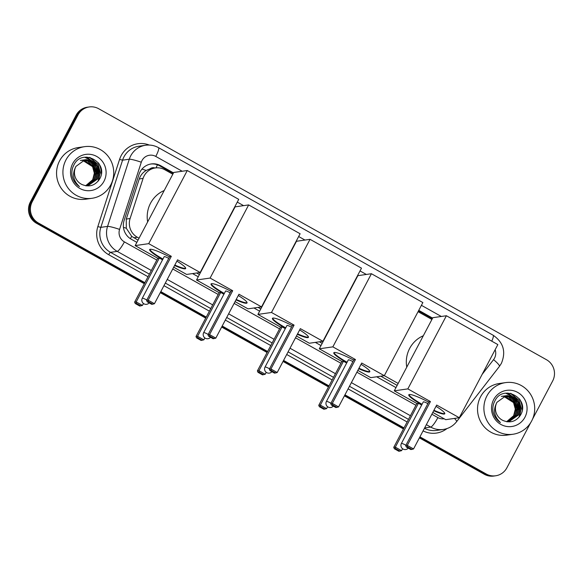 <?xml version="1.0" encoding="UTF-8"?>
<svg xmlns="http://www.w3.org/2000/svg" width="583" height="583" viewBox="0 0 583 583"><rect width="100%" height="100%" fill="white"/><g stroke="black" fill="none" stroke-linecap="round" stroke-linejoin="round"><path stroke-width="0.87" d="M155.02 167.991A5.218 5.079 81.8 0 0 150.115 168.793L146.195 170.44C142.835 172.437 140.518 175.279 139.25 178.959L126.278 219.07L126.292 228.237L131.692 236.341L138.04 240.145M150.115 168.793A15.646 15.238 -98.2 0 1 151.791 168.458L155.326 167.948A15.646 15.238 81.8 0 0 143.083 178.413L130.111 218.516A15.646 15.238 81.8 0 0 137.348 237.259L139.06 238.214M196.66 272.997L199.422 274.542M258.043 307.401L260.798 308.946M319.418 341.806L322.18 343.351M380.794 376.203L397.154 385.37M384.314 375.678L398.174 383.446M172.801 174.215L164.785 169.726A15.646 15.238 81.8 0 0 155.326 167.948M431.916 319.448L418.055 311.679M144.883 282.682L38.412 223.012A15.646 15.238 -98.2 0 1 32.218 201.776L78.013 114.917L77.073 115.055A15.646 15.238 -98.2 0 1 88.266 107.083A15.646 15.238 -98.2 0 0 77.073 115.055L31.278 201.907L77.073 115.055L76.125 115.186A15.646 15.238 -98.2 0 1 87.326 107.221L89.206 106.951A15.646 15.238 -98.2 0 1 98.665 108.722L546.475 359.718A15.646 15.238 -98.2 0 1 552.669 380.954L532.541 419.126M38.412 223.012L37.465 223.143A15.646 15.238 -98.2 0 1 31.278 201.907A15.646 15.238 -98.2 0 0 37.465 223.143L144.606 283.2L37.465 223.143L36.525 223.282A15.646 15.238 -98.2 0 1 30.331 202.046L76.125 115.186M530.647 422.719L506.875 467.814A15.646 15.238 -98.2 0 1 495.674 475.779A15.646 15.238 -98.2 0 1 486.222 474.001L485.282 474.139L419.665 437.359L485.282 474.139A15.646 15.238 -98.2 0 0 494.734 475.917A15.646 15.238 -98.2 0 1 485.282 474.139L484.335 474.278L419.388 437.877M403.728 428.425L344.684 395.34L403.728 428.425M328.746 386.405L283.302 360.935L328.746 386.405M267.364 352.001L221.926 326.531L267.364 352.001M205.988 317.597L160.551 292.134L205.988 317.597M495.674 475.779L493.794 476.049A15.646 15.238 -98.2 0 1 484.335 474.278M403.451 428.942L344.415 395.85M328.477 386.915L283.032 361.445M267.094 352.511L221.657 327.048M205.719 318.114L160.274 292.644M144.336 283.71L36.525 223.282M78.013 114.917A15.646 15.238 -98.2 0 1 89.206 106.951M486.222 474.001L419.935 436.849M403.997 427.915L344.954 394.822M329.016 385.888L283.578 360.425M267.633 351.491L222.196 326.021M206.258 317.086L160.821 291.617M98.389 162.832A20.864 20.318 -98.2 0 1 101.34 173.807M519.358 398.779A20.864 20.318 -98.2 0 1 522.31 409.762M432.615 318.114L418.762 310.345M173.501 172.881L160.719 165.718A15.646 15.238 81.8 0 0 151.267 163.947A15.646 15.238 81.8 0 0 139.016 174.404L124.099 220.534A15.646 15.238 81.8 0 0 131.343 239.27L136.867 242.368M192.565 273.587L198.249 276.772M253.94 307.984L259.624 311.169M315.323 342.389L321.007 345.573M376.698 376.793L395.981 387.6M150.8 164.02A15.646 15.238 -98.2 0 1 159.778 165.856L173.231 173.399M418.492 310.863L432.346 318.624M486.929 395.886A26.082 25.397 -98.2 0 1 505.592 382.608A26.082 25.397 -98.2 0 1 530.1 393.62A26.082 25.397 -98.2 0 1 531.667 420.962A26.082 25.397 -98.2 0 1 513.004 434.248A26.082 25.397 -98.2 0 1 488.496 423.229A26.082 25.397 -98.2 0 1 486.929 395.886M513.004 434.248L506.634 435.158A26.082 25.397 -98.2 0 1 482.126 424.147A26.082 25.397 -98.2 0 1 480.56 396.804A26.082 25.397 -98.2 0 1 499.223 383.519L505.592 382.608M493.138 412.05C494.209 416.561 496.65 420.066 500.454 422.573C494.311 416.838 492.985 410.403 496.49 403.261A13.045 12.695 -98.2 0 0 502.903 420.438C510.052 423.367 515.882 421.655 520.386 415.315C530.8 398.655 503.209 383.585 494.974 400.732C493.029 404.259 492.416 408.027 493.138 412.05M524.955 417.202A18.255 17.774 -98.2 0 1 500.863 424.424A18.255 17.774 -98.2 0 1 493.641 399.647A18.255 17.774 -98.2 0 1 517.733 392.425A18.255 17.774 -98.2 0 1 524.955 417.202M508.791 421.669L518.163 415.03L519.803 408.457L518.039 401.957L513.375 397.278L505.84 395.748M506.933 421.771L508.981 421.647L518.535 414.972L520.174 408.399L518.411 401.906L513.754 397.22L507.48 395.602L506.022 395.719L496.913 402.328L496.49 403.261M508.041 421.742L516.662 415.242L518.302 408.668L516.538 402.175L511.881 397.489L505.097 395.893M508.23 421.735L517.041 415.191L518.673 408.617L516.917 402.124L512.253 397.438L505.279 395.85M507.283 421.779L515.168 415.46L516.808 408.887L515.044 402.387L504.361 396.083M507.472 421.771L515.54 415.402L517.179 408.829L515.416 402.336L510.781 397.672L504.543 396.032M506.62 421.72L513.667 415.672L515.306 409.098L513.543 402.605L503.625 396.323M506.765 421.749L514.046 415.621L515.685 409.047L513.922 402.554L503.807 396.258M504.907 395.908L504.339 395.966M505.089 395.864L504.149 395.988M504.164 396.083L503.595 396.105M503.406 396.119L502.845 396.178M504.353 396.032L503.778 396.068M503.595 396.083L502.655 396.207M503.435 396.309L502.859 396.294M502.67 396.302L502.101 396.323M501.912 396.338L501.344 396.396M503.617 396.251L503.042 396.243M502.852 396.251L502.284 396.28M502.094 396.294L501.533 396.367M508.485 396.819L514.957 403.429L516.276 412.749M518.272 407.867L517.995 405.928M516.05 400.812L513.171 397.161M512.588 396.637L505.986 393.212M519.766 407.655L519.489 405.717M517.544 400.594L507.815 393.08M519.46 416.677L521.319 408.443L519.045 400.383L510.985 393.416M517.981 411.744L516.647 402.372M515.197 399.792L512.676 396.906M512.158 396.455L505.796 393.241M519.475 411.525L518.149 402.153M516.698 399.581L507.545 393.088M518.957 417.29L521.136 408.683L518.855 400.412L510.431 393.306M65.959 159.939A26.082 25.397 -98.2 0 1 84.622 146.661A26.082 25.397 -98.2 0 1 109.13 157.672A26.082 25.397 -98.2 0 1 110.69 185.015A26.082 25.397 -98.2 0 1 92.034 198.293A26.082 25.397 -98.2 0 1 67.519 187.281A26.082 25.397 -98.2 0 1 65.959 159.939M92.034 198.293L85.665 199.211A26.082 25.397 -98.2 0 1 61.157 188.192A26.082 25.397 -98.2 0 1 59.59 160.85A26.082 25.397 -98.2 0 1 78.253 147.572L84.622 146.661M72.161 176.102C73.239 180.613 75.673 184.119 79.477 186.626C73.341 180.89 72.015 174.455 75.513 167.314A13.045 12.695 -98.2 0 0 81.926 184.49C89.082 187.413 94.912 185.707 99.416 179.36C109.83 162.708 82.239 147.63 74.005 164.785C72.059 168.312 71.447 172.08 72.161 176.102M103.985 181.255A18.255 17.774 -98.2 0 1 79.886 188.477A18.255 17.774 -98.2 0 1 72.664 163.699A18.255 17.774 -98.2 0 1 96.763 156.477A18.255 17.774 -98.2 0 1 103.985 181.255M87.822 185.722L97.186 179.076L98.826 172.502L97.062 166.009L92.406 161.323L84.863 159.8M85.963 185.824L88.011 185.7L97.565 179.025L99.205 172.451L97.441 165.958L92.777 161.272L86.503 159.655L85.052 159.771L75.943 166.381L75.513 167.314M87.071 185.795L95.692 179.294L97.332 172.721L95.568 166.228L90.904 161.542L84.63 159.924L83.18 160.041M87.253 185.78L96.064 179.236L97.704 172.67L95.94 166.17L91.283 161.491L84.309 159.902M86.306 185.824L94.191 179.506L95.831 172.932L94.067 166.439L83.384 160.136M86.495 185.824L94.57 179.455L96.21 172.881L94.446 166.388L89.811 161.717L83.566 160.077M85.65 185.773L92.697 179.724L94.337 173.151L92.573 166.658L82.655 160.376M85.796 185.795L93.069 179.666L94.708 173.1L92.945 166.6L82.837 160.31M83.93 159.953L83.369 160.012M83.194 160.136L82.626 160.157M82.436 160.172L81.868 160.23M83.376 160.085L82.808 160.114M82.618 160.136L81.686 160.252M82.465 160.361L81.89 160.347M81.7 160.347L80.556 160.412M80.935 160.383L80.374 160.442M82.648 160.303L82.072 160.296M81.882 160.303L81.314 160.332M87.508 160.872L93.98 167.481L95.306 176.802M97.303 171.919L97.018 169.981M95.073 164.858L92.201 161.214M91.618 160.682L85.009 157.264M98.797 171.708L98.52 169.77M96.574 164.646L86.845 157.133M98.483 180.73L100.349 172.495L98.075 164.435L90.008 157.468M97.004 175.789L95.678 166.425M94.227 163.845L91.706 160.952M91.188 160.5L84.819 157.293M98.505 175.578L97.179 166.206M95.729 163.634L86.568 157.14M97.988 181.342L100.167 172.736L97.886 164.457L89.454 157.359M406.766 367.144A28.691 27.933 -98.2 0 1 409.66 348.43A28.691 27.933 -98.2 0 1 423.316 335.75M421.822 404.74A20.347 2.777 27.8 0 1 408.785 394.793A20.347 2.777 27.8 0 1 428.658 402.132M430.429 401.556L407.291 445.434L413.551 448.946L436.689 405.061L459.28 417.727L497.846 344.582L446.396 315.746L407.838 388.89L430.429 401.556L428.848 401.782L405.71 445.667L407.291 445.434L407.466 446.884L411.941 449.391L413.551 448.946M436.018 406.344A20.347 2.777 27.8 0 1 444.778 413.77A20.347 2.777 27.8 0 1 433.701 410.731M407.838 388.89L394.276 390.836L416.867 403.502L418.448 403.268L421.647 405.068M432.805 412.429L445.725 419.673L459.28 417.727M446.396 315.746L432.841 317.691L394.276 390.836M411.941 449.391L410.833 449.551L406.358 447.044L407.466 446.884M405.71 445.667L406.358 447.044M402.576 448.757L401.57 450.666L398.852 451.271L394.378 448.764L393.729 447.387L416.867 403.502M393.729 447.387L395.31 447.154L418.448 403.268M394.378 448.764L395.485 448.604L395.31 447.154L401.57 450.666M399.96 451.111L395.485 448.604M427.871 403.633A4.176 0.568 -152.2 0 0 423.44 401.818A4.176 0.568 -152.2 0 0 423.331 401.876L401.395 443.474A4.176 0.568 27.8 0 1 401.512 443.415A4.176 0.568 27.8 0 1 405.936 445.237M444.822 413.5A20.347 2.777 27.8 0 1 444.465 413.602A20.347 2.777 27.8 0 1 433.941 410.279M422.063 404.281A20.347 2.777 27.8 0 1 408.982 394.604M347.905 293.912A28.691 27.933 -98.2 0 1 348.343 293.723M331.785 325.117A28.691 27.933 -98.2 0 1 331.705 324.644M346.841 362.713A20.347 2.777 27.8 0 1 333.804 352.766A20.347 2.777 27.8 0 1 353.684 360.112M355.448 359.529L332.31 403.414L338.577 406.919L361.715 363.041L384.306 375.7L422.864 302.562L371.422 273.726L332.857 346.863L355.448 359.529L353.866 359.755L330.729 403.64L332.31 403.414L332.485 404.864L336.959 407.371L338.577 406.919M361.037 364.324A20.347 2.777 27.8 0 1 369.797 371.743A20.347 2.777 27.8 0 1 358.72 368.711M332.857 346.863L319.295 348.809L341.886 361.475L343.467 361.249L346.666 363.041M357.831 370.409L370.744 377.646L384.306 375.7M371.422 273.726L357.86 275.672L319.295 348.809M336.959 407.371L335.852 407.532L331.377 405.025L332.485 404.864M330.729 403.64L331.377 405.025M327.602 406.737L326.597 408.639L323.871 409.251L319.397 406.737L318.748 405.36L341.886 361.475M318.748 405.36L320.329 405.134L343.467 361.249M319.397 406.737L320.512 406.584L320.329 405.134L326.597 408.639M324.979 409.091L320.512 406.584M352.89 361.613A4.176 0.568 -152.2 0 0 348.466 359.791A4.176 0.568 -152.2 0 0 348.35 359.849L326.414 401.454A4.176 0.568 27.8 0 1 326.531 401.395A4.176 0.568 27.8 0 1 330.955 403.21M369.841 371.473A20.347 2.777 27.8 0 1 369.491 371.575A20.347 2.777 27.8 0 1 358.96 368.252M347.082 362.254A20.347 2.777 27.8 0 1 334.001 352.577M286.53 259.515A28.691 27.933 -98.2 0 1 286.96 259.326M270.41 290.72A28.691 27.933 -98.2 0 1 270.33 290.239M285.466 328.309A20.347 2.777 27.8 0 1 272.429 318.369A20.347 2.777 27.8 0 1 292.302 325.708M294.072 325.125L270.935 369.01L277.195 372.522L300.332 328.637L322.924 341.295L361.489 268.158L310.039 239.321L271.481 312.466L294.072 325.125L292.491 325.35L269.353 369.236L270.935 369.01L271.11 370.46L275.584 372.967L277.195 372.522M299.655 329.92A20.347 2.777 27.8 0 1 308.422 337.346A20.347 2.777 27.8 0 1 297.345 334.307M271.481 312.466L257.919 314.412L280.51 327.07L282.092 326.844L285.291 328.637M296.448 336.005L309.369 343.241L322.924 341.295M310.039 239.321L296.485 241.267L257.919 314.412M275.584 372.967L274.476 373.127L270.002 370.62L271.11 370.46M269.353 369.236L270.002 370.62M266.22 372.333L265.214 374.242L262.496 374.847L258.021 372.34L257.373 370.956L280.51 327.07M257.373 370.956L258.954 370.73L282.092 326.844M258.021 372.34L259.129 372.18L258.954 370.73L265.214 374.242M263.603 374.687L259.129 372.18M291.515 327.209A4.176 0.568 -152.2 0 0 287.084 325.394A4.176 0.568 -152.2 0 0 286.974 325.452L265.039 367.05A4.176 0.568 27.8 0 1 265.148 366.991A4.176 0.568 27.8 0 1 269.579 368.806M308.458 337.076A20.347 2.777 27.8 0 1 308.108 337.178A20.347 2.777 27.8 0 1 297.585 333.848M285.706 327.857A20.347 2.777 27.8 0 1 272.625 318.18M225.147 225.111A28.691 27.933 -98.2 0 1 225.585 224.921M209.027 256.316A28.691 27.933 -98.2 0 1 208.947 255.835M224.083 293.912A20.347 2.777 27.8 0 1 211.046 283.965A20.347 2.777 27.8 0 1 230.926 291.303M232.69 290.72L209.552 334.606L215.819 338.118L238.957 294.233L261.548 306.898L300.114 233.754L248.664 204.917L210.099 278.062L232.69 290.72L231.108 290.953L207.971 334.839L209.552 334.606L209.734 336.056L214.201 338.563L215.819 338.118M238.279 295.515A20.347 2.777 27.8 0 1 247.039 302.941A20.347 2.777 27.8 0 1 235.962 299.902M210.099 278.062L196.537 280.008L219.135 292.673L220.709 292.44L223.908 294.24M235.073 301.6L247.986 308.844L261.548 306.898M248.664 204.917L235.102 206.863L196.537 280.008M214.201 338.563L213.094 338.723L208.619 336.216L209.734 336.056M207.971 334.839L208.619 336.216M204.844 337.929L203.839 339.838L201.113 340.443L196.646 337.936L195.997 336.551L219.135 292.673M195.997 336.551L197.571 336.325L220.709 292.44M196.646 337.936L197.754 337.776L197.571 336.325L203.839 339.838M202.228 340.283L197.754 337.776M230.132 292.804A4.176 0.568 -152.2 0 0 225.708 290.99A4.176 0.568 -152.2 0 0 225.592 291.048L203.656 332.645A4.176 0.568 27.8 0 1 203.773 332.587A4.176 0.568 27.8 0 1 208.204 334.409M247.083 302.672A20.347 2.777 27.8 0 1 246.733 302.774A20.347 2.777 27.8 0 1 236.202 299.451M224.324 293.453A20.347 2.777 27.8 0 1 211.243 283.775M147.652 221.912A28.691 27.933 -98.2 0 1 150.545 203.197A28.691 27.933 -98.2 0 1 164.202 190.517M162.708 259.508A20.347 2.777 27.8 0 1 149.671 249.56A20.347 2.777 27.8 0 1 169.544 256.906M171.315 256.323L148.177 300.209L154.437 303.714L177.575 259.829L200.166 272.494L238.731 199.35L187.281 170.52L148.723 243.658L171.315 256.323L169.733 256.549L146.595 300.434L148.177 300.209L148.352 301.659L152.826 304.166L154.437 303.714M176.897 261.111A20.347 2.777 27.8 0 1 185.664 268.537A20.347 2.777 27.8 0 1 174.587 265.505M148.723 243.658L135.161 245.603L157.753 258.269L159.334 258.043L162.533 259.836M173.69 267.203L186.611 274.44L200.166 272.494M187.281 170.52L173.727 172.466L135.161 245.603M152.826 304.166L151.718 304.326L147.244 301.812L148.352 301.659M146.595 300.434L147.244 301.812M143.462 303.524L142.456 305.434L139.738 306.046L135.263 303.532L134.615 302.154L157.753 258.269M134.615 302.154L136.196 301.928L159.334 258.043M135.263 303.532L136.371 303.379L136.196 301.928L142.456 305.434M140.846 305.886L136.371 303.379M168.757 258.407A4.176 0.568 -152.2 0 0 164.326 256.586A4.176 0.568 -152.2 0 0 164.217 256.644L142.281 298.248A4.176 0.568 27.8 0 1 142.39 298.183A4.176 0.568 27.8 0 1 146.821 300.005M185.707 268.267A20.347 2.777 27.8 0 1 185.35 268.369A20.347 2.777 27.8 0 1 174.827 265.046M162.948 259.049A20.347 2.777 27.8 0 1 149.867 249.371M141.96 169.114A15.646 1.603 17.9 0 1 146.195 170.44M130.381 238.687A15.646 2.864 -60.7 0 0 131.692 236.341M123.443 227.355A15.646 1.603 17.9 0 1 126.292 228.237M155.938 167.875A15.646 2.864 -60.7 0 0 157.454 164.8M133.806 237.769L137.348 237.259M126.278 219.07L130.111 218.516M139.25 178.959L143.083 178.413M30.331 202.046L32.218 201.776M482.126 374.395L493.553 359.653A10.436 10.159 81.8 0 0 495.149 349.698M493.553 359.653A10.436 1.734 37.8 0 1 499.442 366.379L501.395 363.347C506.182 351.738 503.428 342.359 493.138 335.225A10.436 1.909 119.3 0 1 491.768 341.179M182.202 171.249L155.763 156.426A10.436 10.159 81.8 0 0 141.297 162.22L119.573 229.403A10.436 10.159 81.8 0 0 124.398 241.894L156.805 260.062M151.31 270.483L117.219 251.375A20.864 20.318 -98.2 0 1 107.563 226.386L129.288 159.21A20.864 20.318 -98.2 0 1 130.694 155.88A20.864 20.318 -98.2 0 1 145.626 145.254L138.9 146.216A20.864 20.318 81.8 0 0 123.975 156.842A20.864 20.318 81.8 0 0 122.568 160.172L100.844 227.355A20.864 20.318 81.8 0 0 110.5 252.337L149.386 274.134M148.016 276.743L108.708 254.713A23.473 22.854 -98.2 0 1 97.842 226.598L119.566 159.421L122.568 160.172L129.288 159.21A10.436 1.071 17.9 0 1 141.297 162.22M446.935 428.585A23.473 22.854 -98.2 0 1 423.076 430.888M407.131 421.975L348.087 388.883M332.15 379.948L286.705 354.479M270.767 345.544L225.329 320.074M209.392 311.147L163.954 285.677M119.566 159.421A23.473 22.854 -98.2 0 1 149.335 145.065M424.446 428.294A20.864 20.318 81.8 0 0 436.594 430.414L443.313 429.452A20.864 20.318 -98.2 0 1 430.713 427.084L424.621 427.958M119.573 229.403A10.436 1.071 17.9 0 0 107.563 226.386L100.844 227.355L97.842 226.598M124.398 241.894A10.436 1.909 119.3 0 1 117.219 251.375L110.5 252.337A2.609 0.481 -60.7 0 0 108.708 254.713M431.865 414.221L437.891 417.603A10.436 1.909 119.3 0 1 430.713 427.084L426.362 424.65M410.425 415.715L351.389 382.623M335.451 373.688L290.006 348.219M274.068 339.284L228.631 313.822M212.693 304.887L167.248 279.417M165.324 283.068L210.769 308.538M226.707 317.473L272.144 342.942M288.082 351.87L333.52 377.339M349.457 386.274L408.501 419.366M441.316 316.474L421.414 305.317M366.343 274.455L360.032 270.92M304.96 240.05L298.656 236.516M243.585 205.646L237.274 202.112M172.75 268.989L218.188 294.459M234.126 303.393L279.563 328.863M295.501 337.797L340.946 363.267M356.883 372.202L415.927 405.287M437.891 417.603A10.436 10.159 81.8 0 0 444.151 418.791M454.47 418.412A10.436 1.734 37.8 0 1 456.569 421.713L499.442 366.379M493.138 335.225L158.51 147.667A10.436 1.909 119.3 0 1 155.763 156.426M159.778 165.856L160.719 165.718M519.934 399.581A20.864 20.318 -98.2 0 1 522.412 408.741M98.964 163.634A20.864 20.318 -98.2 0 1 101.442 172.787M443.313 429.452C448.728 428.6 453.144 426.02 456.569 421.713M158.51 147.667C154.473 145.444 150.174 144.642 145.626 145.254M506.022 395.719L505.65 395.777M85.052 159.771L84.681 159.822M401.395 443.474A4.176 4.176 0 0 0 408.275 448.116M326.414 401.454A4.176 4.176 0 0 0 333.294 406.096M265.039 367.05A4.176 4.176 0 0 0 271.918 371.692M203.656 332.645A4.176 4.176 0 0 0 210.536 337.287M142.281 298.248A4.176 4.176 0 0 0 149.161 302.89"/></g></svg>
